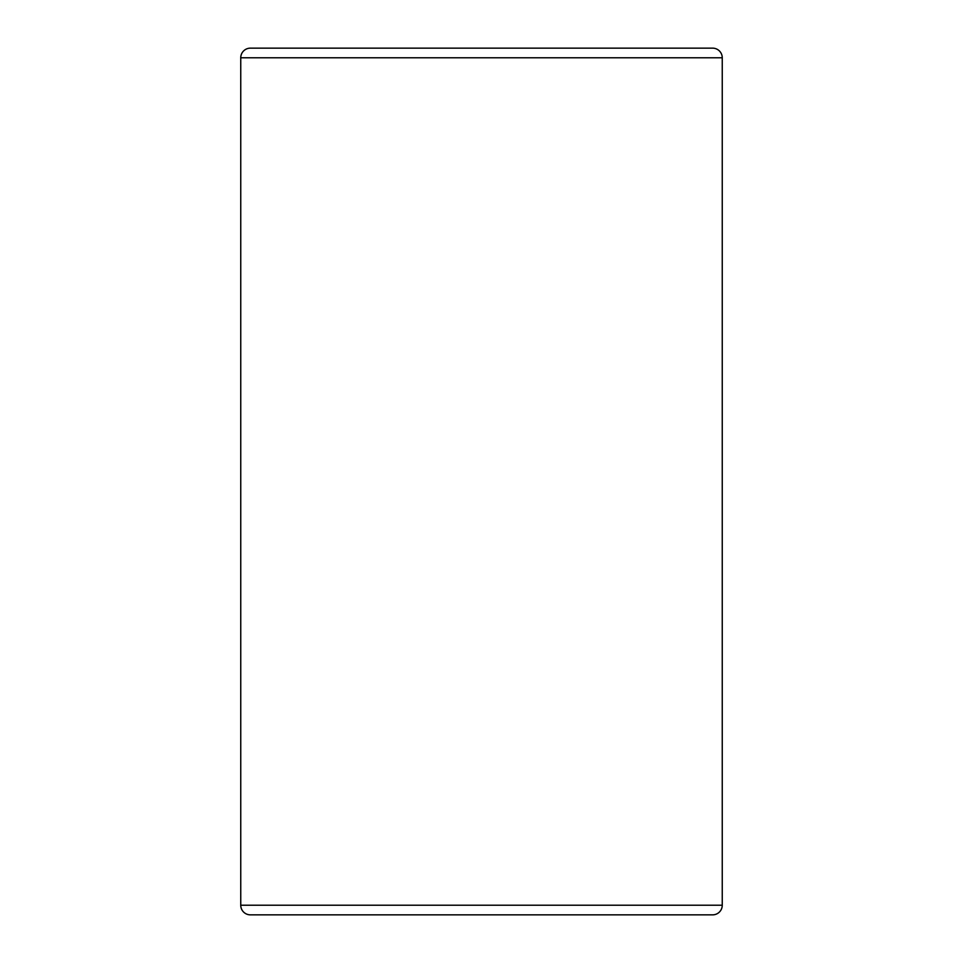 <?xml version="1.0" encoding="UTF-8"?>
<svg xmlns="http://www.w3.org/2000/svg" width="963" height="963" viewBox="0 0 963 963"><rect width="100%" height="100%" fill="white"/><g stroke="black" fill="none" stroke-linecap="round" stroke-linejoin="round"><path stroke-width="1.44" d="M240.75 57.78L722.25 57.78A9.63 9.63 0 0 0 712.62 48.15L250.38 48.15A9.63 9.63 0 0 0 240.75 57.78L240.75 905.22L722.25 905.22A9.63 9.63 0 0 1 712.62 914.85L250.38 914.85A9.63 9.63 0 0 1 240.75 905.22M712.62 48.15A9.63 9.63 0 0 1 722.25 57.78L722.25 905.22"/></g></svg>
